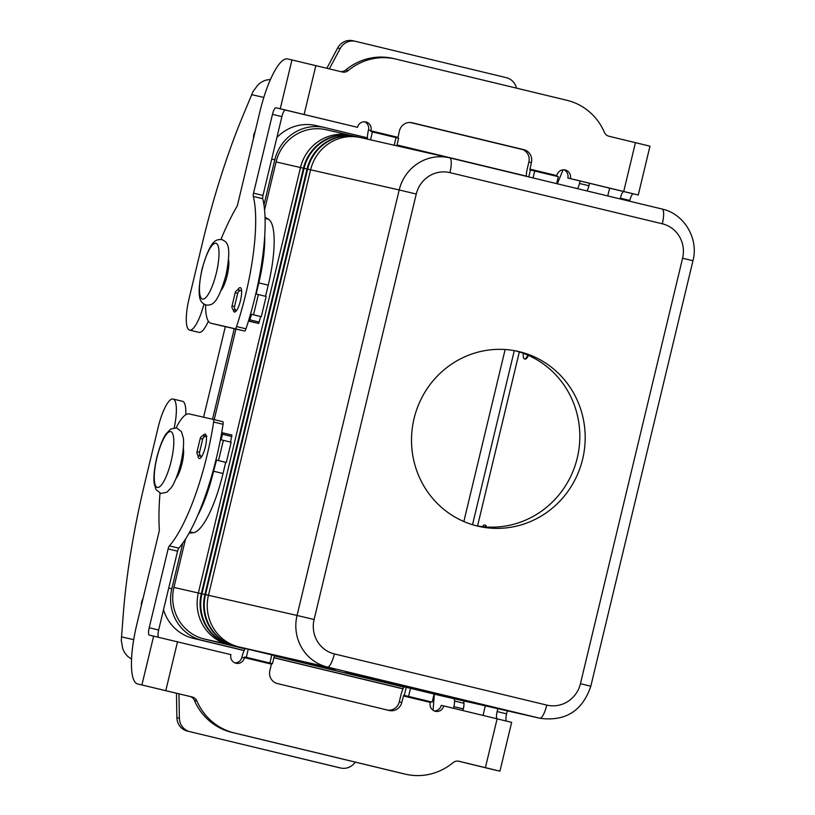 <?xml version="1.0" encoding="UTF-8"?>
<svg xmlns="http://www.w3.org/2000/svg" width="815" height="815" viewBox="0 0 815 815"><rect width="100%" height="100%" fill="white"/><g stroke="black" fill="none" stroke-linecap="round" stroke-linejoin="round"><path stroke-width="1.22" d="M203.913 304.178A30.848 7.875 103.5 0 1 189.579 330.106L199.023 332.377A30.848 7.875 -76.5 0 0 208.355 321.161M189.579 330.106A30.848 7.875 103.5 0 1 186.594 313.103A30.848 7.875 103.5 0 1 189.121 298.372L202.517 242.564A251.071 64.13 103.5 0 1 242.361 117.115L253.088 91.423L257.795 85.106A20.09 19.417 102.8 0 1 266.098 80.115L270.529 79.391M577.56 188.672A7.172 1.834 -76.5 0 0 579.475 183.477L580.076 180.971M563.063 169.836L557.317 183.793M522.232 149.471L522.873 149.624M589.52 183.243L588.919 185.749A7.172 1.834 103.5 0 1 586.994 190.944M516.455 88.132A14.344 13.875 102.8 0 0 506.278 77.649L355.666 41.361A14.344 13.875 -77.2 0 0 355.503 41.321L352.997 40.75A14.344 13.875 102.8 0 0 337.654 47.993L326.856 68.277M248.483 320.998L249.227 321.171L249.92 319.857L251.529 314.335L250.531 314.091M250.541 314.06L261.299 316.678L260.698 316.546L258.671 323.443L253.322 322.22A7.172 1.834 -76.5 0 0 253.333 322.231L248.463 321.059L253.322 322.22M261.299 316.678L266.148 296.446L255.788 293.93M265.558 296.293L268.237 285.158A64.558 16.494 -76.5 0 0 268.573 219.276L265.058 217.096M264.722 236.33A64.558 16.494 103.5 0 1 258.793 282.887L256.124 294.011M255.146 131.51L254.871 131.979A3.586 0.917 -76.5 0 0 253.547 136.839L253.485 138.428M329.341 68.878L340.161 48.564A14.344 13.875 -77.2 0 1 355.503 41.321M251.264 314.274L260.698 316.546M236.482 310.617A3.586 3.464 -77.2 0 1 234.537 306.522L237.725 293.268A3.586 3.464 -77.2 0 1 241.576 290.527M239.386 290.008L239.427 290.018A3.586 3.464 102.8 0 0 235.219 292.697L232.041 305.951A3.586 3.464 102.8 0 0 234.577 310.25L236.432 310.698M237.532 290.109A12.551 3.209 103.5 0 1 240.282 287.624A12.551 3.209 103.5 0 1 240.293 287.624A12.551 3.209 103.5 0 1 240.476 300.562A12.551 3.209 103.5 0 1 234.425 312.033A12.551 3.209 103.5 0 1 234.414 312.033A12.551 3.209 103.5 0 1 233.172 309.527M197.923 455.086A12.551 3.209 -76.5 0 0 199.247 458.519A12.551 3.209 -76.5 0 0 205.309 447.048A12.551 3.209 -76.5 0 0 205.125 434.11A12.551 3.209 -76.5 0 0 202.864 435.801M519.277 351.673A89.67 86.696 -77.2 0 1 582.756 458.641A89.67 86.696 -77.2 0 1 478.446 526.296A89.67 86.696 -77.2 0 1 477.417 526.052A89.67 86.696 -77.2 0 1 413.939 419.093A89.67 86.696 -77.2 0 1 518.248 351.428A89.67 86.696 -77.2 0 1 519.277 351.673M475.777 525.644A89.67 86.696 102.8 0 0 577.519 456.889A89.67 86.696 102.8 0 0 515.559 350.868M175.959 478.568A17.93 4.584 -76.5 0 0 181.979 463.786A17.93 4.584 -76.5 0 0 183.334 447.985M485.72 526.959A11.481 2.934 -76.5 0 0 484.63 524.962A11.481 2.934 -76.5 0 0 482.46 526.653M484.63 524.962L485.302 525.125A11.481 2.934 103.5 0 1 486.372 526.999M228.546 259.659A17.93 4.584 103.5 0 1 227.191 275.45A17.93 4.584 103.5 0 1 221.181 290.242M450.012 697.772A43.042 41.616 -77.2 0 1 448.79 697.518A43.042 41.616 -77.2 0 1 448.301 697.395L355.167 674.922L451.255 698.068A43.042 41.616 102.8 0 0 451.755 698.19L540.345 718.351C565.671 721.509 582.491 710.802 590.814 686.23L580.443 683.693A28.698 27.741 -77.2 0 1 546.773 705.097A14.344 3.668 103.5 0 1 543.35 714.724A14.344 3.668 103.5 0 1 539.846 718.239A43.042 41.616 102.8 0 0 540.345 718.351M446.437 696.957A43.042 41.616 -77.2 0 1 445.224 696.703A43.042 41.616 -77.2 0 1 444.725 696.591L348.647 673.434L447.68 697.263A43.042 41.616 102.8 0 0 448.179 697.375L448.79 697.518M404.485 686.913L345.071 672.62L404.189 686.831A10.758 2.751 103.5 0 0 400.848 695.348L399.279 701.888A10.758 10.401 -77.2 0 1 387.451 710.069M205.584 304.963A50.214 12.826 -76.5 0 0 210.963 323.249L235.117 328.751A3.586 0.917 -76.5 0 0 236.544 326.55A107.6 27.486 -76.5 0 0 253.292 196.415A3.586 0.917 103.5 0 1 253.536 193.165L272.465 114.344A7.172 1.834 103.5 0 1 275.928 107.774L280.238 108.762L291.964 59.933L342.259 71.985A7.172 6.938 -77.2 0 0 348.239 70.559A57.386 55.481 102.8 0 1 395.489 58.986A57.386 55.481 102.8 0 1 396.151 59.149L566.863 100.276A57.386 55.481 -77.2 0 1 604.353 132.264A7.172 6.938 102.8 0 0 609.039 136.268L649.973 146.18L638.257 195.009L570.347 178.597A7.172 6.938 102.8 0 0 565.192 169.978A7.172 6.938 102.8 0 0 556.859 175.347L556.767 176.315M397.873 138.03L399.462 130.777A10.758 10.401 -77.2 0 1 411.972 122.729A10.758 10.401 -77.2 0 1 412.095 122.749L523.8 149.665A10.758 10.401 102.8 0 1 531.4 162.572L529.842 169.846L558.306 176.682L556.635 183.63M245.264 648.577L228.76 644.594A43.042 41.616 -77.2 0 1 198.351 592.994L300.501 167.503A43.042 41.616 -77.2 0 1 350.511 135.28A43.042 41.616 -77.2 0 1 351.01 135.402L352.243 135.697M274.309 655.525L232.336 645.409A43.042 41.616 -77.2 0 1 201.926 593.809L304.077 168.318A43.042 41.616 -77.2 0 1 354.087 136.095A43.042 41.616 -77.2 0 1 354.576 136.207L355.819 136.513M357.653 136.91L357.041 136.767A43.042 41.616 102.8 0 0 307.031 168.99L399.197 189.966A43.042 41.616 102.8 0 1 449.208 157.743L449.717 157.866A14.344 3.668 103.5 0 1 451.245 162.521A14.344 3.668 103.5 0 1 449.921 172.627L662.32 223.799A28.698 27.741 -77.2 0 1 682.593 258.202L692.964 260.739C698.883 238.632 684.223 213.785 662.106 209.037A14.344 3.668 103.5 0 1 662.106 209.037L449.727 157.866A14.344 3.668 103.5 0 0 449.697 157.866A43.042 41.616 102.8 0 0 449.208 157.743L360.617 137.582A43.042 41.616 102.8 0 0 310.607 169.805L208.457 595.296A43.042 41.616 102.8 0 0 238.856 646.896L334.945 670.052L235.902 646.224A43.042 41.616 -77.2 0 1 205.492 594.624L307.652 169.133A43.042 41.616 -77.2 0 1 357.653 136.91A43.042 41.616 -77.2 0 1 358.152 137.022L359.395 137.328M234.384 732.96L231.878 732.39A57.386 55.481 -77.2 0 1 194.388 700.401A7.172 6.938 102.8 0 0 189.712 696.407L147.036 686.21A57.386 14.66 103.5 0 1 146.995 686.199L137.552 683.928A57.386 14.66 103.5 0 0 137.603 683.938L192.208 696.978A7.172 6.938 102.8 0 1 196.894 700.971A57.386 55.481 -77.2 0 0 234.384 732.96L405.096 774.097A57.386 55.481 102.8 0 0 405.758 774.25A57.386 55.481 102.8 0 0 453.008 762.687A7.172 6.938 -77.2 0 1 458.906 761.241A7.172 6.938 -77.2 0 1 458.988 761.251L499.931 771.173L511.647 722.345L443.747 705.933A7.172 6.938 -77.2 0 1 435.414 711.301A7.172 6.938 -77.2 0 1 430.259 702.683L430.666 701.756L432.164 702.102L434.11 694.013L444.104 696.448A43.042 41.616 102.8 0 0 444.603 696.56L445.224 696.703M432.164 702.102L403.7 695.266L401.785 702.459A10.758 10.401 -77.2 0 1 389.152 710.486L277.457 683.571A10.758 10.401 102.8 0 1 269.846 670.674L271.415 664.133L272.485 663.634L269.887 663.002L271.833 654.914M442.871 696.142A43.042 41.616 -77.2 0 1 441.649 695.888A43.042 41.616 -77.2 0 1 441.149 695.776L434.089 694.074M307.031 168.99L204.881 594.481A43.042 41.616 102.8 0 0 235.291 646.081L331.369 669.237L274.431 655.555L272.485 663.634M280.238 108.762L357.5 127.313A7.172 6.938 -77.2 0 1 365.833 121.944A7.172 6.938 -77.2 0 1 370.988 130.563L370.937 131.561L398.627 138.224L396.803 145.814M372.435 131.898L370.53 139.834M354.087 136.095L353.466 135.952A43.042 41.616 102.8 0 0 303.455 168.175L201.305 593.666A43.042 41.616 102.8 0 0 231.715 645.266L245.59 648.608M274.421 655.555L327.793 668.422L274.411 655.596M185.555 538.98L173.921 587.432A43.042 41.616 102.8 0 0 204.331 639.031L245.081 648.852M274.339 655.902L403.985 687.147M350.511 135.28L326.082 129.717A43.042 41.616 102.8 0 0 276.071 161.941L264.58 209.822M235.953 329.066L214.202 419.633M527.784 355.106A11.481 2.934 103.5 0 1 524.463 358.946A11.481 2.934 103.5 0 1 523.301 353.303M528.405 355.381A11.481 2.934 103.5 0 1 525.135 359.109L524.463 358.946M519.328 351.948L477.549 525.97M263.968 204.911L274.808 159.791A43.042 41.616 -77.2 0 1 324.818 127.568A43.042 41.616 -77.2 0 1 325.307 127.69L367.433 137.837M397.007 144.958L526.337 176.121M244.184 650.482L202.222 640.376A43.042 41.616 -77.2 0 1 171.812 588.776L182.774 543.126M212.521 419.236L234.262 328.679M403.089 688.777L273.921 657.654M514.296 350.633L472.506 524.717M463.847 521.529L505.137 349.523M163.509 609.763A43.042 41.616 102.8 0 0 193.287 638.339L244.133 650.594M273.891 657.766L403.038 688.879M225.327 326.642L203.587 417.209M324.818 127.568L315.884 125.541A43.042 41.616 102.8 0 0 276.876 137.531M234.832 662.86A7.172 6.938 102.8 0 0 241.882 657.328L241.953 657.063A10.758 2.751 103.5 0 1 245.295 648.536M248.239 649.229L246.293 657.318L244.795 656.971L244.388 657.899L241.882 657.328M246.293 657.318L269.887 663.002M244.388 657.899A7.172 6.938 102.8 0 1 236.055 663.267L236.055 663.267A7.172 6.938 102.8 0 1 230.9 654.649L149.318 635.109A7.172 1.834 -76.5 0 1 149.206 627.733L158.65 630.005A7.172 1.834 -76.5 0 0 158.497 637.238M176.152 427.773A50.214 12.826 103.5 0 1 189.233 413.939L213.347 419.43A3.586 0.917 103.5 0 1 213.357 419.43L222.79 421.701A3.586 0.917 103.5 0 1 223.066 424.289A107.6 27.486 103.5 0 1 178.831 548.159A3.586 0.917 -76.5 0 0 177.568 551.184L158.65 630.005M222.79 421.701L213.357 419.43A3.586 0.917 103.5 0 1 213.622 422.017A107.6 27.486 103.5 0 1 169.388 545.887A3.586 0.917 -76.5 0 0 168.135 548.913L149.206 627.733M137.552 683.928A57.386 14.66 103.5 0 1 136.706 624.881L158.976 532.114A3.586 0.917 -76.5 0 0 159.302 529.373A143.471 36.644 103.5 0 1 160.005 493.167M231.878 732.39L402.6 773.527A57.386 55.481 102.8 0 0 403.252 773.68L405.758 774.25M443.747 705.933L441.241 705.362A7.172 6.938 -77.2 0 1 434.191 710.894M458.346 761.129L485.516 767.771A57.386 14.66 103.5 0 1 485.475 767.761A57.386 14.66 103.5 0 1 484.701 767.486M499.931 771.173L494.96 770.043A57.386 14.66 103.5 0 1 494.909 770.032A57.386 14.66 103.5 0 1 494.868 770.022M497.822 708.673L497.13 711.566A7.172 1.834 -76.5 0 0 496.936 718.749M483.122 715.417A57.386 14.66 103.5 0 1 484.619 708.714L485.312 705.831M507.287 710.833L506.573 713.838A7.172 1.834 -76.5 0 0 506.39 721.031M367.514 139.151A10.758 2.751 103.5 0 1 368.421 130.247L368.492 129.993A7.172 6.938 -77.2 0 0 364.56 121.771M526.337 176.325A10.758 2.751 103.5 0 1 527.325 168.542L528.894 162.002A10.758 10.401 102.8 0 0 521.294 149.104L411.3 122.596M357.5 127.313L285.362 110.056A7.172 1.834 103.5 0 0 281.898 116.616L262.98 195.437A3.586 0.917 103.5 0 0 262.725 198.697A107.6 27.486 -76.5 0 1 245.987 328.822A3.586 0.917 -76.5 0 1 244.561 331.022L220.437 325.531A50.214 12.826 -76.5 0 1 220.396 325.521A50.214 12.826 -76.5 0 1 220.356 325.511M291.964 59.933L287.644 58.945A57.386 14.66 -76.5 0 0 259.954 111.502L237.685 204.27A3.586 0.917 103.5 0 1 236.727 206.867A143.471 36.644 -76.5 0 0 220.967 239.386M220.396 325.521L210.963 323.249A50.214 12.826 -76.5 0 0 211.004 323.26L220.437 325.531M395.489 58.986L392.993 58.415A57.386 55.481 102.8 0 0 345.743 69.988A7.172 6.938 -77.2 0 1 340.405 71.537M620.195 198.942L620.378 198.177A7.172 1.834 103.5 0 1 623.842 191.607L567.841 178.027A7.172 6.938 102.8 0 0 563.919 169.815M638.257 195.009L623.842 191.607M609.732 188.122A57.386 14.66 -76.5 0 0 607.878 195.335L607.725 195.936M629.638 201.213L629.822 200.449A7.172 1.834 103.5 0 1 633.286 193.888M570.347 178.597L567.841 178.027M174.237 427.722A30.848 7.875 -76.5 0 0 173.086 399.024A30.848 7.875 -76.5 0 0 162.623 412.961A30.848 7.875 -76.5 0 0 158.181 427.264L144.785 483.071A251.071 64.13 -76.5 0 0 123.371 612.717L121.292 640.376L122.617 648.139A20.09 19.417 102.8 0 0 127.751 656.37L131.521 659.111M433.081 710.273L434.364 694.227M454.342 698.781L454.515 701.002A7.172 1.834 103.5 0 1 453.884 706.625L453.486 708.276M462.92 710.548L463.317 708.897A7.172 1.834 -76.5 0 0 463.959 703.274L463.776 700.92M178.954 693.809L179.392 718.209A14.344 13.875 102.8 0 0 189.936 731.687L338.042 767.404A14.344 13.875 102.8 0 0 338.205 767.445A14.344 13.875 102.8 0 0 338.368 767.475M355.238 762.117A14.344 13.875 -77.2 0 1 340.538 767.975L338.042 767.404M189.936 731.687L340.538 767.975M187.43 731.116A14.344 13.875 -77.2 0 1 176.886 717.638L176.458 693.208M141.392 605.331L141.352 604.791A3.586 0.917 103.5 0 1 142.38 599.86L143.053 598.414M197.485 515.885A64.558 16.494 -76.5 0 0 213.581 471.223L216.525 460.118L215.924 459.966M221.13 439.794L222.454 434.252L222.434 432.775L221.7 432.602M215.924 459.935L226.295 462.462L225.704 462.329L223.025 473.495A64.558 16.494 103.5 0 1 193.328 532.694L189.029 533.142M226.295 462.462L231.154 442.239L220.407 439.621M173.086 399.024L182.529 401.306A30.848 7.875 103.5 0 1 185.769 414.754M231.878 435.047L222.434 432.775L231.878 435.047L230.564 442.087M216.26 460.057L225.704 462.329M201.692 456.543L199.573 456.033A3.586 3.464 -77.2 0 1 197.036 451.734L200.225 438.48A3.586 3.464 -77.2 0 1 204.433 435.801L206.307 436.229M206.317 436.28A3.586 3.464 102.8 0 0 202.721 439.051L199.543 452.305A3.586 3.464 102.8 0 0 201.723 456.492L199.573 456.033M564.194 169.948L563.603 169.805M588.919 185.749L579.475 183.477M522.456 149.522L410.261 122.484L522.517 149.532M253.516 314.773L258.365 294.551M263.826 97.423L251.611 94.642M340.161 48.564L337.654 47.993M249.227 321.171L258.671 323.443M249.92 319.857L259.364 322.129M258.793 282.887L268.237 285.158M265.099 218.44L268.573 219.276M235.219 292.697L237.725 293.268M232.041 305.951L234.537 306.522M234.577 310.25L236.442 310.668M202.089 269.551A28.698 7.325 103.5 0 1 215.934 243.278A28.698 7.325 103.5 0 1 216.383 272.811A28.698 7.325 103.5 0 1 202.538 299.085A28.698 7.325 103.5 0 1 202.089 269.551M546.773 705.097L334.374 653.925A28.698 27.741 -77.2 0 1 314.101 619.522L297.047 615.457A43.042 41.616 102.8 0 0 327.457 667.057L539.846 718.239L451.255 698.068M314.101 619.522L416.261 194.031A28.698 27.741 -77.2 0 1 449.921 172.627M173.921 587.432L297.047 615.457L399.197 189.966L416.261 194.031M334.374 653.925A14.344 3.668 103.5 0 1 330.961 663.553A14.344 3.668 103.5 0 1 327.457 667.057L238.856 646.896M449.717 157.866L662.106 209.037A14.344 3.668 103.5 0 1 663.644 213.703A14.344 3.668 103.5 0 1 662.32 223.799M682.593 258.202L580.443 683.693M156.877 457.887A28.698 7.325 -76.5 0 0 157.326 487.421A28.698 7.325 -76.5 0 0 171.17 461.147A28.698 7.325 -76.5 0 0 170.722 431.614A28.698 7.325 -76.5 0 0 156.877 457.887M448.301 697.395L447.68 697.263M444.725 696.591L444.104 696.448M408.57 696.418L410.505 688.329M404.301 695.399L406.247 687.31M401.785 702.459L399.279 701.888M235.291 646.081L235.963 646.081M276.071 161.941L307.021 169.021M231.715 645.266L232.387 645.266M396.029 137.582L394.195 145.223M204.331 639.031L228.811 644.451M193.287 638.339L202.222 640.376M168.715 588.063L171.812 588.776M271.711 159.088L274.808 159.791M244.795 656.971L271.762 663.471M271.415 664.133L244.449 657.634M177.517 641.782L165.802 690.611M141.922 684.926L153.638 636.097M213.622 422.017L223.066 424.289M169.388 545.887L178.831 548.159M168.135 548.913L177.568 551.184M137.603 683.938L147.036 686.21M192.208 696.978L189.712 696.407M196.894 700.971L194.388 700.401M485.404 767.618L497.119 718.789M430.32 702.418L403.354 695.918M405.096 774.097L402.6 773.527M403.7 695.266L430.666 701.756M506.573 713.838L497.13 711.566M494.96 770.043L485.516 767.771M370.988 130.563L368.492 129.993M530.443 169.989L528.782 176.916M531.4 162.572L528.894 162.002M534.711 170.997L533.041 177.945M370.927 130.818L397.893 137.317M315.843 65.618L304.127 114.446M236.544 326.55L245.987 328.822M235.117 328.751L244.561 331.022M253.292 196.415L262.725 198.697M253.536 193.165L262.98 195.437M272.465 114.344L281.898 116.616M275.928 107.774L285.362 110.056M348.239 70.559L345.743 69.988M529.832 169.113L556.798 175.612M623.73 191.454L635.445 142.625M523.8 149.665L521.294 149.104M629.822 200.449L620.378 198.177M463.959 703.274L454.515 701.002M463.317 708.897L453.884 706.625M179.392 718.209L176.886 717.638M121.435 636.851L133.691 639.643M218.512 460.557L223.371 440.334M222.454 434.252L231.898 436.524M213.581 471.223L223.025 473.495M189.752 531.828L193.328 532.694M197.036 451.734L199.543 452.305M200.225 438.48L202.721 439.051M176.641 427.875L181.439 431.655L183.273 437.818C183.681 440.019 184.282 447.771 180.777 463.45C176.733 479.189 172.627 485.852 171.282 487.604L166.831 492.25L160.84 493.432L156.052 489.652L154.208 483.489C153.811 481.288 153.2 473.535 156.714 457.857C160.749 442.117 164.864 435.454 166.199 433.702L170.651 429.057L176.641 427.875M221.853 239.539C216.566 239.732 210.973 237.797 201.926 269.521C195.62 301.509 201.417 302.589 206.063 305.095C211.35 304.902 216.943 306.837 225.989 275.113C232.285 243.125 226.499 242.055 221.853 239.539M692.964 260.739L590.814 686.23M494.909 770.032L485.475 767.761M340.701 768.015L338.205 767.445M206.888 436.361L204.392 435.791"/></g></svg>
